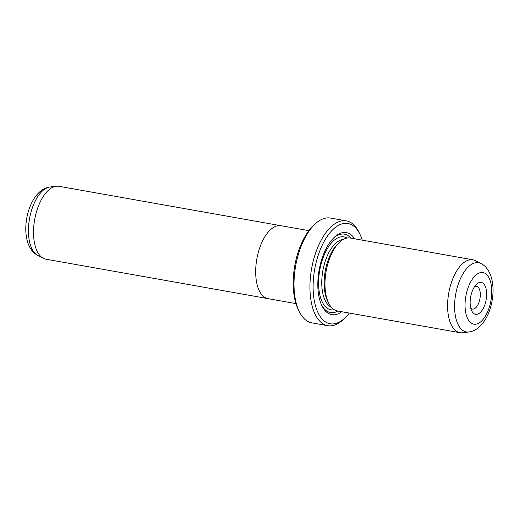 <?xml version="1.0" encoding="UTF-8"?>
<svg xmlns="http://www.w3.org/2000/svg" width="519" height="519" viewBox="0 0 519 519"><rect width="100%" height="100%" fill="white"/><g stroke="black" fill="none" stroke-linecap="round" stroke-linejoin="round"><path stroke-width="0.78" d="M280.338 225.609L58.868 186.302A37.024 18.003 100.1 0 0 56.149 186.237A37.024 18.003 100.1 0 0 49.363 189.422A37.024 18.003 100.1 0 0 33.793 226.213A37.024 18.003 100.1 0 0 43.356 258.326A37.024 18.003 100.1 0 0 45.925 259.202L267.402 298.516M308.909 230.657L281.032 225.707A37.05 18.016 100.1 0 0 271.521 228.834A37.05 18.016 100.1 0 0 255.757 268.362A37.05 18.016 100.1 0 0 268.083 298.665L295.953 303.615M479.731 312.951A16.199 7.876 -79.9 0 1 471.732 310.849A16.199 7.876 -79.9 0 1 476.436 284.354A16.199 7.876 -79.9 0 1 477.078 283.789A16.199 7.876 -79.9 0 1 486.55 291.762A16.199 7.876 -79.9 0 1 479.731 312.951M470.791 308.195A11.567 5.625 100.1 0 0 472.4 309.052A11.567 5.625 100.1 0 0 475.372 308.078A11.567 5.625 100.1 0 0 480.296 295.733A11.567 5.625 100.1 0 0 476.442 286.274A11.567 5.625 100.1 0 0 474.632 286.52M472.932 259.798L350.306 238.033A37.024 18.003 100.1 0 0 340.801 241.153A37.024 18.003 100.1 0 0 339.342 242.444A37.024 18.003 100.1 0 0 328.592 303.012A37.024 18.003 100.1 0 0 337.363 310.933L459.99 332.698A37.024 18.003 100.1 0 0 462.701 332.763L468.936 331.978A35.143 17.088 -79.9 0 1 454.592 305.723A35.143 17.088 -79.9 0 1 469.624 265.689A35.143 17.088 -79.9 0 1 481.081 263.555L475.501 260.674A37.024 18.003 100.1 0 0 472.932 259.798A37.024 18.003 100.1 0 0 463.428 262.919A37.024 18.003 100.1 0 0 447.67 302.421A37.024 18.003 100.1 0 0 459.99 332.698M354.665 238.805A41.65 20.254 100.1 0 0 335.644 236.139A41.65 20.254 100.1 0 0 334.002 237.592A41.65 20.254 100.1 0 0 321.91 305.736A41.65 20.254 100.1 0 0 341.723 311.711M350.928 238.143A39.801 19.359 100.1 0 0 334.204 237.52A39.801 19.359 100.1 0 0 333.315 238.279M321.495 304.848A39.801 19.359 100.1 0 0 337.986 311.043M346.368 220.88L330.441 218.051A53.217 25.885 100.1 0 0 316.778 222.541A53.217 25.885 100.1 0 0 314.683 224.403A53.217 25.885 100.1 0 0 299.229 311.471A53.217 25.885 100.1 0 0 311.835 322.857L327.761 325.679A53.217 25.885 -79.9 0 1 310.057 282.154A53.217 25.885 -79.9 0 1 332.705 225.369A53.217 25.885 -79.9 0 1 346.368 220.88A53.217 25.885 -79.9 0 1 358.973 232.265L360.011 234.4A50.907 24.756 100.1 0 0 334.885 227.809A50.907 24.756 100.1 0 0 313.444 294.39A50.907 24.756 100.1 0 0 343.228 319.464A50.907 24.756 100.1 0 0 345.232 317.68A50.907 24.756 100.1 0 0 349.313 313.054M362.256 240.154A50.907 24.756 100.1 0 0 360.011 234.4M345.232 317.68L343.52 319.334A53.217 25.885 -79.9 0 1 341.424 321.19A53.217 25.885 -79.9 0 1 327.761 325.679M299.229 311.471L298.191 309.33A50.907 24.756 -79.9 0 1 312.97 226.05L314.683 224.403M339.342 242.444L337.629 244.099A34.708 16.88 100.1 0 0 327.554 300.877L328.592 303.012M49.915 187.022A35.143 17.088 100.1 0 0 43.473 190.045A35.143 17.088 100.1 0 0 28.694 224.961A35.143 17.088 100.1 0 0 37.77 255.445C18.976 245.5 24.121 204.551 40.443 191.264C43.226 188.955 46.386 187.534 49.915 187.022L56.149 186.237M480.549 321.955A26.203 12.741 100.1 0 0 491.584 287.688A26.203 12.741 100.1 0 0 476.254 274.785A26.203 12.741 100.1 0 0 465.219 309.052A26.203 12.741 100.1 0 0 480.549 321.955M343.312 239.434A34.708 16.88 100.1 0 0 336.61 242.457A34.708 16.88 100.1 0 0 321.988 277.282A34.708 16.88 100.1 0 0 331.284 307.209M347.01 238.059A37.024 18.003 100.1 0 0 334.431 240.025A37.024 18.003 100.1 0 0 318.588 282.751A37.024 18.003 100.1 0 0 334.281 309.778M468.936 331.978C472.465 331.466 475.625 330.045 478.414 327.736C485.395 321.527 489.942 312.633 492.057 301.039C493.621 292.288 493.348 284.269 491.221 276.99C488.619 268.939 484.227 264.982 481.081 263.555M37.77 255.445L43.356 258.326"/></g></svg>
